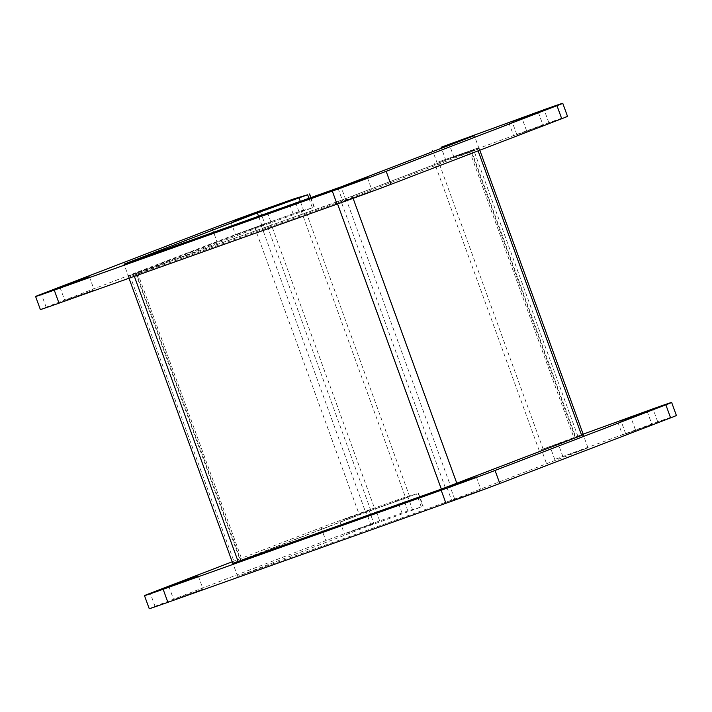 <?xml version="1.0" encoding="UTF-8"?>
<svg xmlns="http://www.w3.org/2000/svg" width="712" height="712" viewBox="0 0 712 712"><rect width="100%" height="100%" fill="white"/><g stroke="black" fill="none" stroke-linecap="round" stroke-linejoin="round"><path stroke-width="0.53" stroke-dasharray="3.56 2.67" d="M567.517 116.359A41.67 0.463 -20 0 0 548.863 122.731L445.863 160.289L479.096 148.683L345.783 199.912L128.774 277.217L262.087 225.989L312.399 207.833L298.987 211.802L270.818 221.779A41.67 0.463 -20 0 0 216.955 241.546L46.147 307.183A41.67 0.463 -20 0 0 40.353 309.551M437.319 163.564L432.949 151.54M479.096 148.683L474.343 135.636M345.783 199.912L341.03 186.864M128.774 277.217L124.022 264.17M262.087 225.989L258.545 216.243M303.864 211.108L300.313 201.363M345.044 200.695L372.216 190.905L345.044 200.695M67.008 299.752L94.18 289.953L67.008 299.752M515.862 135.066L543.034 125.267L515.862 135.066M237.817 234.115L264.989 224.316L237.817 234.115M450.037 485.958L583.226 434.783L541.449 449.664L583.155 434.16M233.109 563.245L449.708 486.082M232.201 561.795L321.085 527.637A41.67 0.463 160 0 1 374.948 507.878L403.117 497.902L416.529 493.923L366.217 512.088L233.029 563.263M341.947 520.205L369.119 510.415L341.947 520.205M676.4 415.505A41.67 0.463 -20 0 0 657.737 421.878L554.746 459.436L587.978 447.83L454.657 499.059L237.657 576.364L370.97 525.136L421.282 506.98L407.869 510.949L379.701 520.926A41.67 0.463 -20 0 0 325.838 540.693L155.02 606.33A41.67 0.463 -20 0 0 149.235 608.698M546.202 462.711L541.449 449.664M587.978 447.83L583.226 434.783M454.657 499.059L449.913 486.011M237.657 576.364L232.904 563.317M370.97 525.136L366.217 512.088M412.746 510.255L407.994 497.207M453.927 499.851L481.098 490.052L453.927 499.851M175.891 598.899L203.062 589.1L175.891 598.899M624.744 434.213L651.916 424.414L624.744 434.213M346.7 533.261L373.871 523.462L346.7 533.261M478.117 150.846L477.191 148.301L336.838 201.968L337.559 203.944M477.191 148.301L438.61 161.882L470.783 150.588L345.943 198.559L137.558 272.847L261.171 225.259L305.154 209.426L254.763 227.537L128.249 276.194L336.838 201.968M583.368 434.756L543.123 449.023L575.296 437.72L445.285 487.595L240.273 560.602L365.674 512.4L409.658 496.567L359.266 514.678L232.762 563.334M409.658 496.567L305.154 209.426M301.212 210.939L405.724 498.08M539.189 450.536L434.676 163.395M543.123 449.023L438.61 161.882M212.203 228.49L216.955 241.546M46.147 307.183L41.394 294.127M548.863 122.731L544.11 109.684M526.551 130.679L521.798 117.631M516.689 134.248L511.937 121.2M453.953 157.272L449.201 144.216M445.863 160.289L441.111 147.233M312.399 207.833L308.928 198.292M313.974 207.13L309.222 194.082M298.987 211.802L294.234 198.755M293.122 213.831L288.378 200.784M270.818 221.779L266.065 208.732M321.085 527.637L325.838 540.693M155.02 606.33L150.276 593.274M657.737 421.878L652.993 408.83M635.433 429.825L630.681 416.778M625.563 433.394L620.819 420.347M562.827 456.419L558.083 443.362M554.746 459.436L549.993 446.38M421.282 506.98L416.529 493.923M422.857 506.277L418.104 493.229M407.869 510.949L403.117 497.902M402.004 512.987L397.26 499.931M379.701 520.926L374.948 507.878M352.351 196.272L353.108 198.345M578.002 436.598L473.489 149.458M133.625 274.36L134.345 276.336M370.845 510.504L266.341 223.363M261.171 225.259L365.674 512.4M240.834 560.371L136.321 273.23M137.558 272.847L242.071 559.988M445.285 487.595L340.772 200.455M345.943 198.559L450.456 485.7M575.296 437.72L470.783 150.588M469.555 150.971L574.059 438.111M129.913 275.517L234.426 562.658M254.763 227.537L359.266 514.678M270.275 221.85L374.779 508.991M310.895 197.598L314.33 207.041M338.129 188.538L342.881 201.585M367.472 177.858L372.216 190.905M60.084 287.586L64.837 300.633M89.427 276.906L94.18 289.953M508.938 122.9L513.69 135.947M538.281 112.22L543.034 125.267M230.902 221.948L235.645 234.996M260.245 211.268L264.989 224.316M418.46 493.14L423.213 506.188M447.011 487.684L451.755 500.732M476.355 477.004L481.098 490.052M168.966 586.732L173.719 599.78M198.31 576.053L203.062 589.1M617.82 422.047L622.573 435.094M647.163 411.367L651.916 424.414M339.784 521.095L344.528 534.142M369.119 510.415L373.871 523.462M478.864 147.624L479.799 150.205M128.249 276.194L128.997 278.241M135.77 273.461L240.273 560.602M471.344 150.357L575.857 437.497"/><path stroke-width="1.07" d="M54.263 290.122A41.67 0.463 160 0 1 35.6 296.495A41.67 0.463 160 0 1 41.394 294.127L212.203 228.49A41.67 0.463 160 0 1 266.065 208.732L294.234 198.755L307.655 194.776L257.344 212.941L124.022 264.17L341.03 186.864L474.343 135.636L441.111 147.233L544.11 109.684A41.67 0.463 160 0 1 562.765 103.302A41.67 0.463 160 0 1 556.98 105.67L386.162 171.307A41.67 0.463 160 0 1 332.299 191.074L54.263 290.122L59.007 303.17L337.052 204.121A41.67 0.463 -20 0 0 390.915 184.364L561.723 118.726A41.67 0.463 -20 0 0 567.517 116.359L562.765 103.302M340.3 187.648L367.472 177.858L340.3 187.648M62.256 286.696L89.427 276.906L62.256 286.696M511.109 122.01L538.281 112.22L511.109 122.01M233.073 221.058L260.245 211.268L233.073 221.058M35.6 296.495L40.353 309.551A41.67 0.463 -20 0 0 59.007 303.17M432.949 151.54L432.576 150.517M258.545 216.243L257.344 212.941M300.313 201.363L299.111 198.061M583.155 434.16L652.993 408.83A41.67 0.463 160 0 1 671.647 402.449A41.67 0.463 160 0 1 665.853 404.817L495.045 470.454A41.67 0.463 160 0 1 441.182 490.221L163.137 589.269A41.67 0.463 160 0 1 144.483 595.641A41.67 0.463 160 0 1 150.276 593.274L232.201 561.795M449.174 486.794L476.355 477.004L449.174 486.794M171.138 585.842L198.31 576.053L171.138 585.842M619.992 421.157L647.163 411.367L619.992 421.157M144.483 595.641L149.235 608.698A41.67 0.463 -20 0 0 167.89 602.316L445.935 503.268A41.67 0.463 -20 0 0 499.797 483.51L670.606 417.873A41.67 0.463 -20 0 0 676.4 415.505L671.647 402.449M128.997 278.241L232.762 563.334L441.351 489.108L583.368 434.756L479.799 150.205M337.052 204.121L332.299 191.074M390.915 184.364L386.162 171.307M561.723 118.726L556.98 105.67M308.928 198.292L307.655 194.776M167.89 602.316L163.137 589.269M445.935 503.268L441.182 490.221M499.797 483.51L495.045 470.454M670.606 417.873L665.853 404.817M353.108 198.345L456.864 483.412M581.704 435.441L478.117 150.846M337.559 203.944L441.351 489.108M134.345 276.336L238.137 561.501M309.587 193.984L310.895 197.598"/></g></svg>
